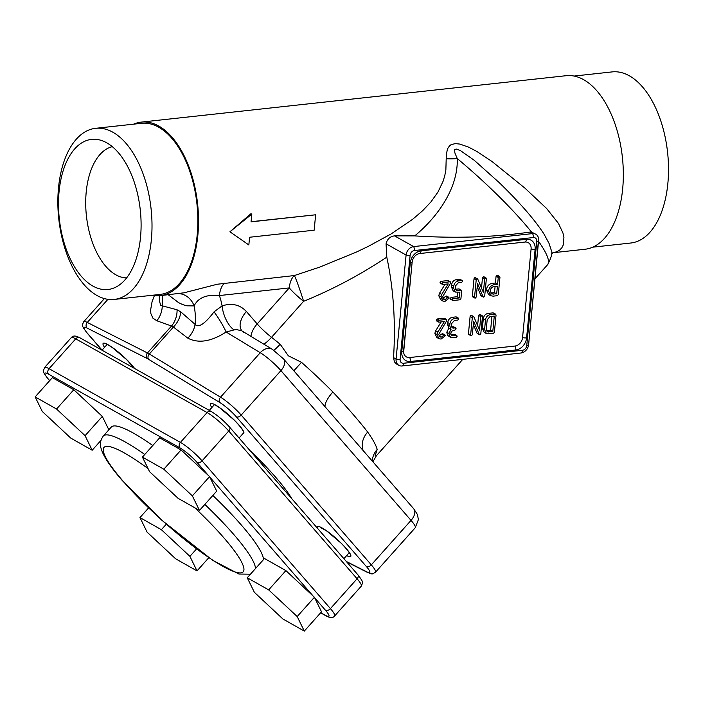 <?xml version="1.0" encoding="UTF-8"?>
<svg xmlns="http://www.w3.org/2000/svg" width="703" height="703" viewBox="0 0 703 703"><rect width="100%" height="100%" fill="white"/><g stroke="black" fill="none" stroke-linecap="round" stroke-linejoin="round"><path stroke-width="1.05" d="M197.016 570.898L189.907 556.354L161.382 529.693L139.976 517.575L147.085 532.118L175.609 558.78L197.016 570.898L208.791 557.725M189.907 556.354L196.541 548.929M161.382 529.693L166.277 524.218M139.976 517.575L148.579 507.953M92.19 450.228L85.081 435.684L56.556 409.023L35.15 396.905L42.259 411.448L70.783 438.11L92.19 450.228L100.863 440.526M108.86 429.797L102.304 416.404L73.789 389.743L52.373 377.625L35.15 396.905M85.081 435.684L102.304 416.404M56.556 409.023L73.789 389.743M254.372 592.321L282.887 618.974L304.302 631.092L321.526 611.812L314.417 597.269L285.893 570.608L264.486 558.498L247.254 577.778L254.372 592.321M304.302 631.092L297.193 616.549L314.417 597.269M297.193 616.549L268.669 589.887L285.893 570.608M268.669 589.887L247.254 577.778M149.546 471.643L178.061 498.304L199.476 510.422L216.7 491.142L209.591 476.599L181.066 449.938L159.66 437.828L142.428 457.099L149.546 471.643M199.476 510.422L192.358 495.879L209.591 476.599M192.358 495.879L163.843 469.217L181.066 449.938M163.843 469.217L142.428 457.099M263.476 559.623A101.496 17.021 -138.2 0 0 241.683 525.431A101.496 17.021 -138.2 0 0 212.833 495.466M152.788 445.509A101.496 17.021 -138.2 0 0 111.267 427.099L103.271 436.053A101.496 17.021 41.8 0 1 144.792 454.463M552.874 252.755L585.063 249.24A87.286 47.075 -96.2 0 0 622.665 188.887A87.286 47.075 -96.2 0 0 566.117 75.704L141.303 122.102A87.286 47.075 -96.2 0 0 133.64 124.159M499.394 182.771L474.314 160.346L460.377 150.556L456.124 149.01L454.656 149.695L454.859 152.876L457.258 158.553C458.259 187.692 438.074 216.559 414.735 235.892L394.497 235.856C389.972 236.542 387.16 239.187 386.07 243.8L386.791 257.149C360.279 274.811 332.554 289.531 303.608 301.315A20.299 1.019 71.6 0 0 294.372 275.55L319.54 267.175L356.421 252.061L368.31 246.366L391.246 233.853L412.643 219.292L422.635 210.733L430.921 201.946L438.013 191.981L443.101 181.233L444.788 175.636L445.869 170.012L446.317 154.669L447.468 148.931L449.569 145.749L451.194 144.598L455.333 143.605L459.903 144.089L468.681 147.182L476.854 151.47L491.915 161.426L524.772 187.991L546.653 208.527L558.446 223.405L562.936 232.913L563.929 237.28L563.358 244.793L561.846 247.79L559.623 250.127L556.767 251.771L552.989 252.737M152.331 295.269A87.286 47.075 -96.2 0 0 160.249 295.629L183.958 292.817L217.306 284.232L294.372 275.55A20.299 10.949 83.8 0 0 289.267 287.922L219.406 295.55C206.559 294.258 198.123 297.712 194.107 305.91L186.726 305.805L182.718 304.61L178.58 302.633L168.245 294.759M248.836 244.952L229.934 231.779L250.98 213.677L251.806 214.143L229.934 231.779L248.836 244.952L249.583 237.254L314.153 230.197L315.638 214.793L251.059 221.849L251.806 214.143M160.249 295.629A87.286 47.075 -96.2 0 0 197.851 235.277A87.286 47.075 -96.2 0 0 141.303 122.102M251.076 221.709L315.638 214.793M112.287 146.663A66.17 35.686 -96.2 0 0 86.416 215.891A66.17 35.686 -96.2 0 0 126.619 277.913M592.726 247.175L630.776 243.018A86.065 46.416 -96.2 0 0 667.85 183.509A86.065 46.416 -96.2 0 0 612.093 71.908L574.035 76.065M114.273 299.425L160.117 294.425A86.065 46.416 -96.2 0 0 197.192 234.907A86.065 46.416 -96.2 0 0 141.435 123.306L95.59 128.315A86.065 46.416 -96.2 0 0 58.516 187.824A86.065 46.416 -96.2 0 0 114.273 299.425A86.065 46.416 -96.2 0 0 151.347 239.916A86.065 46.416 -96.2 0 0 95.59 128.315M140.521 237.28A75.511 40.721 -96.2 0 0 100.986 140.319A75.511 40.721 -96.2 0 0 59.078 191.585A75.511 40.721 -96.2 0 0 74.632 267.035A75.511 40.721 -96.2 0 0 116.953 286.543A75.511 40.721 -96.2 0 0 140.521 237.28M471.397 335.762L470.641 334.892L472.302 317.642L473.189 316.473L473.945 317L479.481 330.129L480.782 316.631L481.713 315.577L482.469 316.447L480.808 333.688L479.903 334.83L479.165 334.32L473.637 321.201L472.328 334.707L471.397 335.762L468.453 333.661L470.114 316.412L471.001 315.252L471.757 315.779M479.903 334.83L476.977 333.09L473.321 324.426M477.601 325.674L478.594 315.41L479.525 314.355L482.469 316.447M471.001 315.252L473.945 317M469.209 334.531L468.453 333.661L469.209 334.531M477.715 333.6L476.977 333.09L477.715 333.6M479.525 314.355L480.281 315.225M437.046 334.54L437.855 332.08L444.331 321.552L439.085 322.132L438.329 321.262L439.27 320.216L446.036 319.478L446.871 320.146L446.598 320.884L438.734 334.417L439.902 336.922L441.238 337.159L444.516 334.883L445.324 335.726L441.071 339.074L438.98 338.697L437.046 334.54L434.858 333.319L435.667 330.849L441.176 321.904M438.988 335.937L442.328 333.653L445.324 335.726M439.085 322.132L436.141 320.032L436.897 320.902L436.141 320.032L437.081 318.986L443.848 318.248L446.871 320.146M438.98 338.697L436.791 337.466L434.858 333.319M442.328 333.653L443.136 334.496M443.848 318.248L444.683 318.916M437.855 332.08L435.667 330.849M475.29 298.107L474.543 297.228L476.203 279.987L477.091 278.819L477.847 279.346L483.374 292.474L484.675 278.977L485.615 277.922L486.362 278.792L484.701 296.025L483.805 297.176L483.058 296.666L477.53 283.537L476.23 297.044L475.29 298.107L472.354 296.007L474.015 278.757L474.894 277.588L475.659 278.116M483.805 297.176L480.87 295.436L477.214 286.762M481.493 288.01L482.486 277.747L483.427 276.692L486.362 278.792M474.894 277.588L477.847 279.346M473.101 296.877L472.354 296.007L473.101 296.877M481.617 295.945L480.87 295.436L481.617 295.945M483.427 276.692L484.174 277.562M440.948 296.886L441.756 294.416L448.224 283.898L442.978 284.469L442.222 283.608L443.162 282.553L449.929 281.815L450.772 282.492L450.491 283.221L442.626 296.754L443.795 299.267L445.131 299.504L448.409 297.228L449.217 298.063L444.964 301.411L442.872 301.033L440.948 296.886L438.76 295.655L439.56 293.186L445.069 284.24M442.881 298.283L446.22 295.998L449.217 298.063M442.978 284.469L440.034 282.378L440.79 283.239L440.034 282.378L440.974 281.332L447.741 280.594L450.772 282.492M442.872 301.033L440.684 299.812L438.76 295.655M446.22 295.998L447.029 296.842M447.741 280.594L448.576 281.262M441.756 294.416L439.56 293.186M453.391 298.599L459.323 297.958L459.885 292.149L455.342 292.07L453.567 288.081L453.751 286.156C454.27 283.195 455.843 281.437 458.453 280.884L461.836 280.515L462.592 281.385L461.651 282.43L458.259 282.799L455.439 285.972L455.254 287.896L456.335 290.304L460.913 290.146L461.66 291.016L460.922 298.722L459.982 299.777L453.207 300.515L452.451 299.654L453.391 298.599L451.203 297.378L457.135 296.728L457.556 292.404M453.207 300.515L450.263 298.424L451.203 297.378M455.439 289.276L458.716 288.915L461.66 291.016M455.342 292.07L453.154 290.84L451.379 286.85L451.563 284.926C452.082 281.965 453.646 280.207 456.265 279.662L459.648 279.293L462.592 281.385M451.018 299.285L450.263 298.424L451.018 299.285M458.716 288.915L459.472 289.785M459.648 279.293L460.403 280.154M459.323 297.958L457.135 296.728M495.097 286.411L494.499 292.641L490.72 293.037M490.246 290.761C490.668 288.388 491.924 286.973 494.024 286.525L497.425 286.156L496.687 293.872L491.678 293.959L490.246 290.761M493.102 296.156L490.712 295.726L488.559 290.945C489.191 287.395 491.081 285.286 494.218 284.618L497.61 284.249L498.26 277.492L499.2 276.437L499.947 277.307L498.286 294.636L497.337 295.691L493.102 296.156M497.61 284.249L495.422 283.019L496.072 276.261L497.012 275.207L499.947 277.307M496.687 293.872L494.499 292.641M497.012 275.207L497.759 276.077M490.712 295.726L488.523 294.495L486.371 289.715C487.003 286.174 488.893 284.065 492.03 283.388L495.422 283.019M451.185 335.164L452.969 335.849L456.37 335.48L457.126 336.342L456.185 337.387L452.785 337.756L449.735 336.614L448.989 333.442L451.018 329.364L449.735 325.726L449.92 323.793C450.447 320.823 452.02 319.057 454.648 318.503L458.048 318.134L458.804 318.995L457.864 320.041L454.463 320.419L451.634 323.6L451.449 325.533L452.53 327.95L455.412 327.976L456.168 328.846L455.228 329.892L451.59 331.201L450.764 333.292L451.713 335.639M451.634 326.921L453.224 326.754L456.168 328.846M451.018 329.364L448.83 328.143L447.547 324.496L447.732 322.563C448.259 319.593 449.832 317.826 452.46 317.273L455.86 316.904L458.804 318.995M450.887 334.61L454.182 334.25L457.126 336.342M453.224 326.754L453.98 327.616M455.86 316.904L456.616 317.765M450.632 337.405L447.547 335.384L446.8 332.22L448.83 328.143M454.182 334.25L454.938 335.111M491.942 316.359L490.597 330.305L486.441 330.762M487.188 319.733L490.017 316.561L494.279 316.104L492.794 331.535L487.337 331.781L486.265 329.382L487.188 319.733M484.578 329.558L485.501 319.927C486.019 316.965 487.592 315.208 490.211 314.654L495.685 314.171L493.111 312.87L488.023 313.424C485.404 313.977 483.831 315.735 483.312 318.705L482.381 328.327L484.174 332.326L486.362 333.547L484.578 329.558L482.381 328.327M493.111 312.87L496.054 314.97L494.385 332.299L493.444 333.354L486.362 333.547M492.794 331.535L490.597 330.305M403.592 350.762A8.12 6.38 119.3 0 0 403.627 352.352A8.12 6.38 119.3 0 0 409.664 357.537L515.018 346.034A8.12 6.38 119.3 0 0 522.557 337.589L531.09 249.003A8.12 6.38 119.3 0 0 525.036 242.043L419.682 253.546A8.12 6.38 119.3 0 0 417.556 254.152C414.542 255.725 412.74 258.37 412.143 262.087A4.06 1.23 5.5 0 0 412.143 261.991M412.125 262.184L403.61 350.577A4.06 1.23 5.5 0 1 403.61 350.674A4.06 1.23 5.5 0 1 401.764 351.509L410.288 262.931A4.06 1.23 5.5 0 0 412.143 262.087L403.627 352.352M394.497 235.856L413.628 246.586L532.575 233.598L529.886 232.095L531.556 232.104A115.679 19.403 -138.2 0 0 457.258 158.553A20.299 5.132 -4.9 0 1 446.326 158.729M522.487 350.27A4.605 3.62 119.3 0 0 526.767 345.481L536.776 241.489A4.06 1.23 5.5 0 0 538.63 240.654A4.06 1.23 5.5 0 0 538.63 240.558A8.12 6.38 119.3 0 0 538.612 238.783A8.12 6.38 119.3 0 0 535.8 234.222A8.12 6.38 119.3 0 0 532.575 233.598A4.06 2.188 -96.2 0 1 533.349 237.544L414.401 250.54A4.605 3.62 119.3 0 0 410.121 255.321L400.112 359.312A4.605 3.62 119.3 0 0 403.54 363.258L522.487 350.27A4.06 2.188 83.8 0 1 521.072 352.994A8.12 6.38 119.3 0 0 523.199 352.388C526.336 350.779 528.138 348.196 528.621 344.646A4.06 1.23 5.5 0 0 528.612 344.549L538.612 240.751M414.401 250.54A4.06 2.188 83.8 0 0 413.628 246.586A8.12 6.38 119.3 0 0 406.088 255.031A4.06 1.23 5.5 0 0 410.121 255.321M386.791 257.149C393.495 288.652 395.745 322.141 393.548 357.607L396.07 359.022L406.088 255.031L386.07 243.8M400.112 359.312A4.06 1.23 5.5 0 1 396.07 359.022A8.12 6.38 119.3 0 0 398.9 365.358A8.12 6.38 119.3 0 0 402.125 365.982A4.06 2.188 -96.2 0 0 403.54 363.258M521.072 352.994L402.125 365.982M535.8 234.222L531.556 232.104M414.735 235.892C455.482 238.528 493.866 237.254 529.886 232.095M393.548 357.607L394.401 361.825L396.114 363.767L398.9 365.358M159.317 295.717L159.379 301.007L160.802 305.436L177.051 309.786L180.794 311.886L195.1 324.382C199.406 329.435 208.308 319.408 214.064 311.833L222.086 305.867C231.893 302.8 240.004 304.68 246.401 311.508L257.193 323.925L289.267 287.922A20.299 3.383 -138.3 0 0 303.608 301.315L271.534 337.317A115.292 19.332 41.8 0 1 280.154 344.198L288.309 355.78L301.499 362.335A115.292 19.332 41.8 0 1 332.871 391.993C347.616 407.766 359.215 421.132 367.678 432.064A115.292 19.332 41.8 0 1 377.186 449.463L375.147 455.711L376.729 455.368A115.292 19.332 41.8 0 1 376.676 455.43A115.292 19.332 41.8 0 1 376.632 455.474M244.02 332.572L241.937 330.876L236.375 329.522L234.046 329.935A20.299 9.385 70.8 0 1 222.086 305.867A83.982 66.003 -60.7 0 0 219.406 295.55A20.299 10.949 83.8 0 1 224.512 283.177M234.046 329.935L226.12 332.009C211.287 341.623 198.518 343.67 187.815 338.152L172.534 326.377L156.839 320.779L152.876 318.099L150.89 313.652L150.6 309.979L152.076 301.675L154.405 295.603M249.943 450.526A90.529 15.185 41.8 0 1 291.736 498.638M187.815 338.152A20.299 15.097 128.2 0 0 195.1 324.382A63.683 50.045 119.3 0 0 194.107 305.91A20.299 18.006 93.8 0 0 178.975 293.59M376.228 455.939A20.299 20.009 -139.6 0 1 376.395 455.737L376.395 455.737A20.299 20.009 -139.6 0 1 376.729 455.368M372.212 461.001A20.299 19.385 165.1 0 1 377.186 449.463M363.24 450.676A20.299 16.143 144.7 0 1 367.678 432.064M325.032 406.686A20.299 7.004 135.4 0 1 332.871 391.993M293.828 370.771A20.299 0.483 131.5 0 0 301.499 362.335M273.898 350.322A20.299 5.343 129.1 0 0 280.154 344.198M241.964 330.893A20.299 12.083 139 0 1 246.401 311.508M104.395 298.582L83.745 321.702A20.299 3.401 41.8 0 1 87.286 322.431L147.463 352.95A20.299 3.401 41.8 0 1 148.359 353.433A20.299 3.401 41.8 0 1 149.335 354.004L220.522 397.186A20.299 3.401 41.8 0 1 241.191 415.078L371.307 564.861A20.299 3.401 41.8 0 1 375.49 572.242L415.227 527.768L418.39 519.622L417.433 514.543L413.663 508.717A12.179 7.25 139 0 1 411.035 520.387L280.919 370.613A20.299 3.401 -138.2 0 0 260.251 352.721L226.12 332.009A20.299 2.821 57.5 0 0 214.064 311.833M162.358 295.401A63.683 50.045 -60.7 0 1 162.261 305.954A20.299 16.582 -71 0 1 156.839 320.779M177.051 309.786A20.299 16.635 -70 0 1 171.558 325.99L147.463 352.95A4.06 3.383 -63.1 0 0 147.12 358.495L86.935 327.976A16.239 2.724 -138.2 0 0 87.453 333.292L102.076 350.12M346.307 561.46L366.966 571.934A16.239 2.724 -138.2 0 0 366.448 566.618L236.331 416.835A16.239 2.724 -138.2 0 0 219.793 402.52L148.614 359.338A4.06 2.97 -58.8 0 1 149.335 354.004L173.43 327.036A20.299 15.071 127.2 0 0 180.794 311.886M551.099 249.767L549.078 243.484L543.981 234.029M544.104 234.213C534.755 219.749 519.614 202.367 498.673 182.077L498.796 182.2M320.735 612.7L325.375 615.31A16.239 2.724 -138.2 0 0 325.568 610.371A4.06 2.417 -41 0 0 330.428 608.613L357.089 578.771L228.73 431.009L202.069 460.852L330.428 608.613A20.299 3.401 41.8 0 1 334.619 615.995L361.28 586.153A20.299 3.401 -138.2 0 0 357.089 578.771A4.06 2.417 -41 0 0 357.968 574.878C365.63 585.028 361.808 582.383 361.28 586.153M179.898 447.846A4.06 3.19 -60.7 0 1 180.425 442.398L207.086 412.556L75.722 338.846L49.061 368.688L180.425 442.398A20.299 3.401 41.8 0 1 202.069 460.852A4.06 2.417 -41 0 1 197.209 462.609A16.239 2.724 -138.2 0 0 179.898 447.846L48.533 374.137A16.239 2.724 -138.2 0 0 48.331 379.066L49.693 380.631M325.568 610.371L314.707 597.858M313.222 596.153L209.881 477.188M208.396 475.483L197.209 462.609M357.968 574.878L229.609 427.116A4.06 2.417 -41 0 1 228.73 431.009A20.299 3.401 -138.2 0 0 207.086 412.556A4.06 3.19 -60.7 0 1 211.216 411.475L79.852 337.765A4.06 3.19 119.3 0 0 75.722 338.846A20.299 3.401 -138.2 0 0 71.284 337.633C73.692 334.795 76.768 336.342 79.852 337.765M49.632 380.701L47.936 378.75C40.273 368.6 44.096 371.246 44.623 367.476A20.299 3.401 41.8 0 1 49.061 368.688A4.06 3.19 119.3 0 0 48.533 374.137M325.375 615.31A4.06 3.19 119.3 0 0 326.051 615.863L320.63 612.823M204.837 504.42A101.496 17.021 41.8 0 1 233.686 534.385A101.496 17.021 41.8 0 1 255.479 568.578M148.034 468.567A93.376 15.659 -138.2 0 0 123.262 481.388A93.376 15.659 -138.2 0 0 233.633 571.469A93.376 15.659 -138.2 0 0 194.661 507.698M480.782 316.631L478.594 315.41M472.302 317.642L470.114 316.412M443.795 335.401L441.598 334.18M441.238 337.159L439.05 335.937M439.27 320.216L437.081 318.986M484.675 278.977L482.486 277.747M476.203 279.987L474.015 278.757M447.688 297.747L445.5 296.517M445.131 299.504L442.943 298.274M443.162 282.553L440.974 281.332M457.521 290.515L455.482 289.372M458.453 280.884L456.265 279.662M453.751 286.156L451.563 284.926M453.567 288.081L451.379 286.85M493.278 294.249L491.089 293.019M498.26 277.492L496.072 276.261M494.218 284.618L492.03 283.388M488.559 290.945L486.371 289.715M453.707 328.169L451.678 327.027M454.648 318.503L452.46 317.273M449.92 323.793L447.732 322.563M449.735 325.726L447.547 324.496M448.989 333.442L446.8 332.22M449.735 336.614L447.547 335.384M452.969 335.849L450.931 334.698M488.532 332.001L486.485 330.849M490.211 314.654L488.023 313.424M485.501 319.927L483.312 318.705M536.776 241.489A4.605 3.62 119.3 0 0 533.349 237.544M526.767 345.481A4.06 1.23 5.5 0 0 528.621 344.646L538.612 238.783M525.036 242.043A4.06 2.188 -96.2 0 0 526.45 239.319A11.635 9.148 -60.7 0 1 535.124 249.293L526.6 337.879A11.635 9.148 -60.7 0 1 515.791 349.98L410.438 361.483A4.06 2.188 -96.2 0 0 409.664 357.537M410.288 262.931A11.635 9.148 -60.7 0 1 421.097 250.83L526.45 239.319M421.097 250.83A4.06 2.188 83.8 0 1 419.682 253.546M531.09 249.003A4.06 1.23 5.5 0 0 535.124 249.293M522.557 337.589A4.06 1.23 5.5 0 0 526.6 337.879M410.438 361.483A11.635 9.148 -60.7 0 1 401.764 351.509M515.018 346.034A4.06 2.188 83.8 0 1 515.791 349.98M317.255 527.549A22.329 3.743 41.8 0 1 339.725 541.741A22.329 3.743 41.8 0 1 346.641 555.598M211.814 407.564A22.329 3.743 41.8 0 1 226.348 412.881A22.329 3.743 41.8 0 1 242.974 433.619M104.527 347.37A22.329 3.743 41.8 0 1 112.304 347.458A22.329 3.743 41.8 0 1 134.633 368.504M219.793 402.52A4.06 2.97 -58.8 0 1 220.522 397.186L260.251 352.721A12.179 8.919 -58.8 0 1 267.597 348.46A12.179 8.919 -58.8 0 1 272.404 349.356L242.025 330.964M236.331 416.835A4.06 2.417 -41 0 0 241.191 415.078L280.919 370.613A12.179 7.25 -41 0 0 283.546 358.934L272.404 349.356M415.227 527.768A20.299 3.401 -138.2 0 0 411.035 520.387L371.307 564.861A4.06 2.417 139 0 1 366.448 566.618M107.928 299.32L87.286 322.431A4.06 3.383 -63.1 0 0 86.935 327.976M148.614 359.338A16.239 2.724 -138.2 0 0 147.12 358.495M534.957 278.819L547.558 264.759A115.679 19.403 -138.2 0 0 538.56 241.366M375.49 572.242C371.386 574.518 373.188 574.351 367.792 572.567A4.06 3.383 -63.1 0 1 366.966 571.934M87.453 333.292A4.06 2.417 139 0 1 87.058 332.967C80.863 324.619 82.146 325.542 83.745 321.702M250.962 336.35A20.299 12.083 139 0 1 257.193 323.925A20.299 3.383 -138.3 0 0 271.534 337.317A20.299 7.258 128 0 1 263.871 344.18M107.111 344.479L102.005 350.199L87.058 332.967M318.204 526.485L317.053 527.777M349.224 552.707L343.89 558.674M214.397 404.673L209.283 410.394M243.923 432.556L239.064 437.995M44.623 367.476L71.284 337.633M229.609 427.116C223.642 420.535 217.508 415.315 211.216 411.475M326.051 615.863C330.111 618.086 332.967 618.13 334.619 615.995M103.271 436.053C100.371 440.298 99.606 444.331 101.004 448.136L102.225 451.774C105.547 459.463 112.295 469.121 122.463 480.738L161.716 520.158L212.605 560.291L238.958 574.043L250.461 574.193M468.725 334.461L470.913 335.691M477.319 333.53L479.516 334.76M480.008 314.417L482.196 315.647M471.397 315.322L473.585 316.552M442.758 333.74L444.946 334.962M444.445 318.327L446.633 319.549M436.405 320.832L438.593 322.062M472.618 296.807L474.806 298.037M481.221 295.875L483.409 297.105M483.91 276.762L486.098 277.993M475.29 277.659L477.478 278.889M446.651 296.077L448.839 297.307M448.338 280.664L450.535 281.894M440.298 283.168L442.495 284.399M450.535 299.214L452.723 300.445M459.208 288.986L461.396 290.216M460.14 279.355L462.328 280.585M497.496 275.277L499.684 276.507M453.707 326.825L455.904 328.046M456.352 316.974L458.541 318.204M454.674 334.32L456.862 335.551M320.612 527.54L326.79 531.064L340.911 542.971C349.971 552.189 349.83 554.096 349.567 553.419L349.523 552.769M214.301 404.383L219.828 407.925L233.941 419.84C243.01 429.058 242.869 430.965 242.605 430.28M107.023 344.189L112.542 347.73L126.663 359.646L134.308 368.319M413.663 508.717L283.546 358.934M372.915 461.809L376.395 455.737L462.767 359.356M367.792 572.567L346.641 561.846M372.458 459.059L372.265 461.063M551.266 254.222L552.918 252.737M547.558 264.759L547.567 264.741C551.653 257.113 552.83 252.122 551.099 249.758"/></g></svg>
